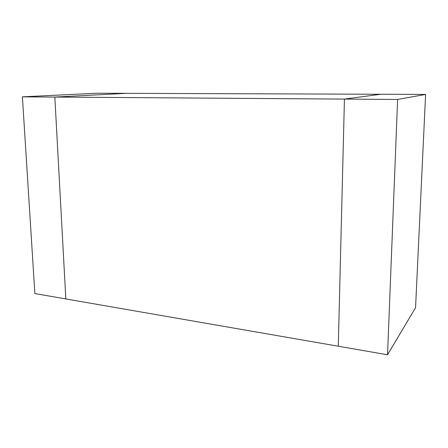 <?xml version="1.0" encoding="UTF-8"?>
<svg xmlns="http://www.w3.org/2000/svg" width="448" height="448" viewBox="0 0 448 448"><rect width="100%" height="100%" fill="white"/><g stroke="black" fill="none" stroke-linecap="round" stroke-linejoin="round"><path stroke-width="0.67" d="M54.83 97.07L126.375 93.335L54.83 97.07L65.834 298.939L338.279 346.226L344.434 99.086L54.83 97.07L65.834 298.939L34.871 293.563L22.4 96.841L54.83 97.07M425.6 94.422L397.617 99.456L387.537 354.771L415.554 307.675L425.6 94.422L380.716 94.259L344.434 99.086L380.716 94.259L96.802 93.229L22.4 96.841M387.537 354.771L338.279 346.226L344.434 99.086L397.617 99.456"/></g></svg>
